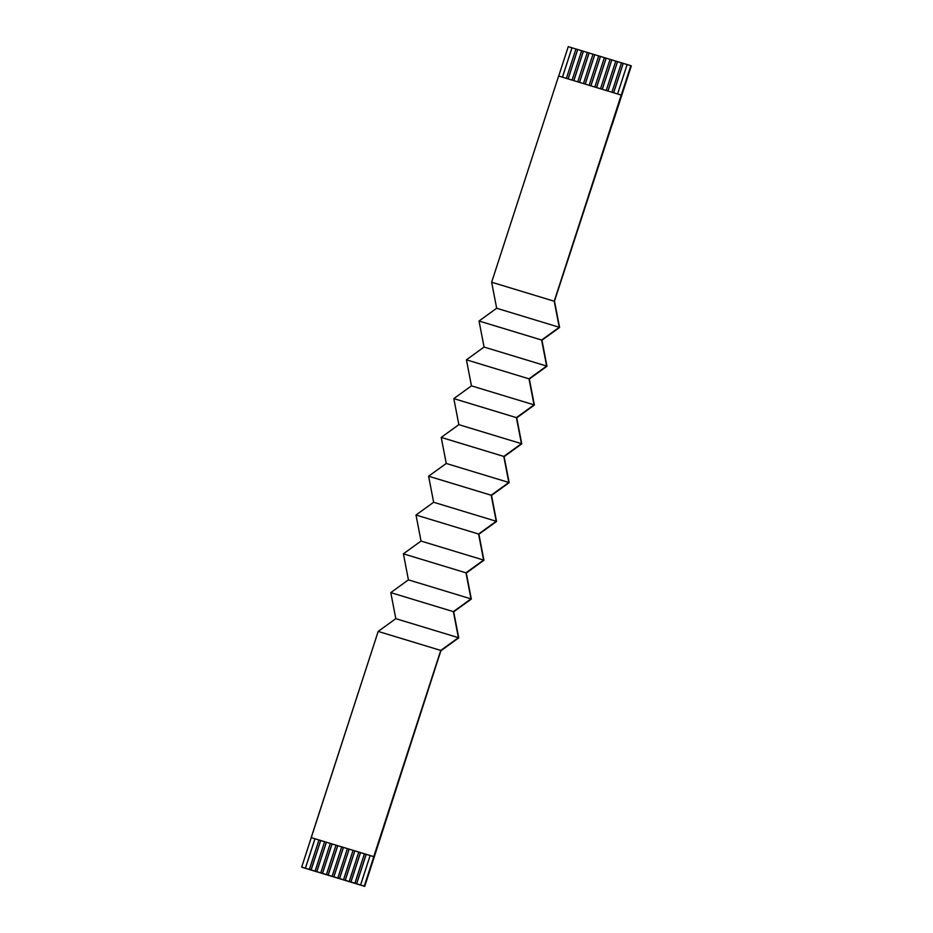 <?xml version="1.0" encoding="UTF-8"?>
<svg xmlns="http://www.w3.org/2000/svg" width="933" height="933" viewBox="0 0 933 933"><rect width="100%" height="100%" fill="white"/><g stroke="black" fill="none" stroke-linecap="round" stroke-linejoin="round"><path stroke-width="1.4" d="M558.634 76.028L621.285 95.084L630.953 65.73L612.188 124.777L631.303 65.94L554.482 301.102L559.578 327.46L541.945 340.218L546.971 366.261L529.338 379.02L534.364 405.062L516.73 417.821L521.757 443.863L504.123 456.622L509.15 482.664L491.516 495.423L496.543 521.465L478.909 534.224L483.935 560.266L466.302 573.014L471.328 599.068L453.695 611.815L458.733 637.869L441.087 650.616L458.733 637.869L453.695 611.826L471.328 599.068L466.302 573.025L483.935 560.266L478.909 534.224L496.543 521.465L491.516 495.423L509.15 482.664L504.123 456.622L521.757 443.863L516.73 417.821L534.364 405.062L529.338 379.02L546.971 366.261L541.945 340.218L559.578 327.46L554.482 301.102L630.953 65.73L627.139 64.54L630.836 65.66L621.285 95.084L558.634 76.028L491.644 282.221L554.225 301.231L621.215 95.049L554.225 301.231L491.644 282.221L496.671 308.252L559.252 327.273L554.225 301.231L559.252 327.273L496.671 308.252L479.037 321.01L541.618 340.032L559.252 327.273L541.618 340.02L479.037 321.01L484.064 347.053L546.645 366.063L541.618 340.032L546.645 366.063L484.064 347.053L466.43 359.811L529.011 378.833L466.43 359.811L471.457 385.854L534.038 404.864L529.011 378.833L534.038 404.864L471.457 385.854L453.823 398.613L516.404 417.634L534.038 404.864L516.404 417.622L453.823 398.613L458.849 424.655L521.43 443.665L516.404 417.634L521.43 443.665L458.849 424.655L441.216 437.414L503.797 456.435L521.43 443.665L503.797 456.424L441.216 437.414L446.242 463.456L508.823 482.466L503.797 456.435L508.823 482.466L446.242 463.456L428.609 476.215L491.19 495.236L508.823 482.466L491.19 495.225L428.609 476.215L433.635 502.257L496.216 521.267L491.19 495.236L496.216 521.267L433.635 502.257L416.001 515.016L478.582 534.026L496.216 521.267L478.582 534.026L416.001 515.016L421.028 541.058L483.609 560.068L478.582 534.026L483.609 560.068L421.028 541.058L403.394 553.817L465.975 572.827L483.609 560.068L465.975 572.827L403.394 553.817L408.421 579.86L471.002 598.869L465.975 572.827L471.002 598.869L408.421 579.86L390.787 592.618L453.368 611.628L471.002 598.869L453.368 611.628L390.787 592.618L395.814 618.661L458.406 637.671L453.368 611.628L458.406 637.671L395.814 618.661L378.18 631.419L440.761 650.429L458.406 637.671L440.761 650.429L378.18 631.419L311.179 837.601L373.83 856.657L311.179 837.601L373.771 856.611L440.761 650.429L364.278 886.082L356.593 883.738L366.156 854.325L364.441 853.8L354.89 883.224L356.593 883.738L301.697 867.06L364.395 886.14L301.697 867.06L305.394 868.191L314.946 838.767L311.249 837.647L301.697 867.06L378.18 631.419L395.814 618.661L390.787 592.618L408.421 579.86L403.394 553.817L421.028 541.058L416.001 515.016L433.635 502.257L428.609 476.215L446.242 463.456L441.216 437.414L458.849 424.655L453.823 398.613L471.457 385.854L466.43 359.811L484.064 347.053L479.037 321.01L496.671 308.252L491.644 282.221L558.634 76.028M350.901 882.012L360.465 852.599L358.762 852.074L349.199 881.498L350.96 882.047L360.523 852.61L350.96 882.047L354.937 883.259L364.441 853.8L360.465 852.599L350.901 882.012M345.21 880.285L354.773 850.861L353.071 850.348L343.507 879.772L345.268 880.32L354.832 850.884L345.268 880.32L349.257 881.533L358.762 852.074L354.773 850.861L345.21 880.285M339.53 878.559L349.082 849.135L347.379 848.622L337.816 878.035L339.577 878.594L349.14 849.158L339.577 878.594L343.566 879.796L353.071 850.348L349.082 849.135L339.53 878.559M333.839 876.833L343.391 847.409L341.688 846.896L332.125 876.309L333.886 876.857L343.449 847.432L333.886 876.857L337.874 878.07L347.379 848.622L343.391 847.409L333.839 876.833M328.148 875.096L337.711 845.683L335.997 845.158L326.445 874.583L328.206 875.131L337.769 845.695L328.206 875.131L332.183 876.344L341.688 846.896L337.711 845.683L328.148 875.096M322.456 873.37L332.02 843.957L330.305 843.432L320.754 872.856L322.515 873.405L332.078 843.968L322.515 873.405L326.492 874.618L335.997 845.158L332.02 843.957L322.456 873.37M316.765 871.644L326.328 842.219L324.626 841.706L315.062 871.13L316.823 871.679L326.387 842.242L316.823 871.679L320.8 872.891L330.305 843.432L326.328 842.219L316.765 871.644M311.074 869.918L320.637 840.493L318.934 839.98L309.371 869.393L311.132 869.953L320.695 840.516L311.132 869.953L315.121 871.154L324.626 841.706L320.637 840.493L311.074 869.918M613.599 92.752L623.162 63.327L621.46 62.814L611.896 92.227L621.46 62.814L627.198 64.575L623.162 63.327L613.599 92.752M568.255 46.65L575.999 49.017L568.255 46.65L558.704 76.074L568.255 46.65M575.941 48.983L581.679 50.744L575.941 48.983L566.378 78.407L575.941 48.983M581.632 50.709L587.37 52.47L581.632 50.709L572.069 80.133L581.632 50.709M587.324 52.435L593.061 54.196L587.324 52.435L577.76 81.859L587.324 52.435M593.003 54.172L598.753 55.933L593.003 54.172L583.452 83.585L593.003 54.172M598.694 55.898L604.444 57.659L598.694 55.898L589.143 85.323L598.694 55.898M604.386 57.624L610.135 59.385L604.386 57.624L594.822 87.049L604.386 57.624M610.077 59.35L615.815 61.111L610.077 59.35L600.514 88.775L610.077 59.35M615.768 61.077L621.506 62.838L615.768 61.077L606.205 90.501L615.768 61.077M607.908 91.026L617.471 61.601L607.908 91.026M602.228 89.288L611.78 59.875L602.228 89.288M596.537 87.562L606.088 58.149L596.537 87.562M590.846 85.836L600.409 56.412L590.846 85.836M585.154 84.11L594.718 54.685L585.154 84.11M579.463 82.384L589.026 52.959L579.463 82.384M573.772 80.646L583.335 51.233L573.772 80.646M568.092 78.92L577.644 49.507L568.092 78.92M562.401 77.194L571.964 47.77L562.401 77.194M627.139 64.54L617.588 93.965L627.139 64.54M529.011 378.821L546.645 366.063L529.011 378.821M364.745 886.35L440.866 650.779L364.745 886.35L302.164 867.34L364.745 886.35M370.133 855.538L360.57 884.95L364.278 886.082L373.83 856.657L366.156 854.325L356.651 883.773L366.214 854.336L356.651 883.773L360.628 884.985L370.133 855.538M314.946 838.767L305.394 868.191L315.004 838.79L305.441 868.215L309.429 869.428L318.934 839.98L314.946 838.767M562.459 77.194L572.011 47.805L562.459 77.194M568.15 78.92L577.702 49.531L568.15 78.92M573.842 80.658L583.393 51.257L573.842 80.658M579.533 82.384L589.085 52.994L579.533 82.384M585.224 84.11L594.764 54.72L585.224 84.11M590.904 85.836L600.455 56.447L590.904 85.836M596.595 87.562L606.147 58.173L596.595 87.562M602.286 89.3L611.838 59.899L602.286 89.3M607.978 91.026L617.529 61.636L607.978 91.026M613.669 92.752L623.221 63.362L613.669 92.752"/></g></svg>
